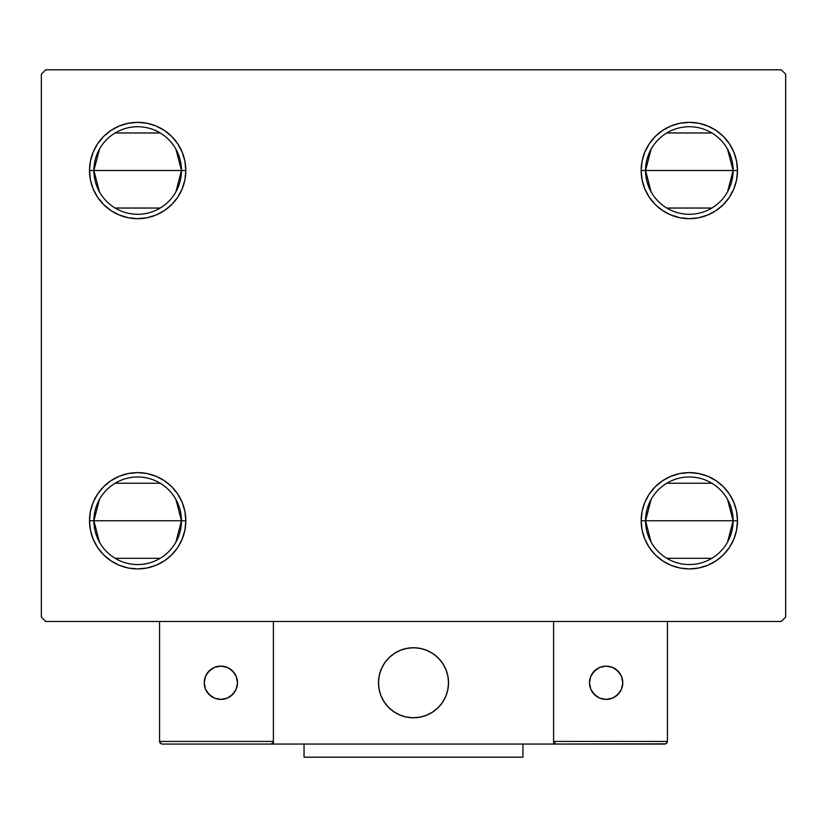 <?xml version="1.0" encoding="UTF-8"?>
<svg xmlns="http://www.w3.org/2000/svg" width="827" height="827" viewBox="0 0 827 827"><rect width="100%" height="100%" fill="white"/><g stroke="black" fill="none" stroke-linecap="round" stroke-linejoin="round"><path stroke-width="1.24" d="M651.107 542.13L645.546 520.762A43.779 43.779 0 0 0 689.325 564.552A43.779 43.779 0 0 0 733.115 520.762L737.488 520.762A48.162 48.162 0 0 1 689.325 568.924A48.162 48.162 0 0 1 641.173 520.762L733.115 520.762A43.779 43.779 0 0 1 689.325 564.552A43.779 43.779 0 0 1 645.546 520.762L651.107 499.405M727.543 499.405L733.115 520.762L727.543 542.13M711.871 558.297L666.789 558.297M651.107 191.864L645.546 170.507A43.779 43.779 0 0 0 689.325 214.286A43.779 43.779 0 0 0 733.115 170.507L737.488 170.507A48.162 48.162 0 0 1 689.325 218.669A48.162 48.162 0 0 1 641.173 170.507L733.115 170.507A43.779 43.779 0 0 1 689.325 214.286A43.779 43.779 0 0 1 645.546 170.507L651.107 149.149M727.543 149.149L733.115 170.507L727.543 191.864M711.871 208.042L666.789 208.042M99.457 191.864L93.885 170.507A43.779 43.779 0 0 0 137.675 214.286A43.779 43.779 0 0 0 181.454 170.507L185.827 170.507A48.162 48.162 0 0 1 137.675 218.669A48.162 48.162 0 0 1 89.512 170.507L181.454 170.507A43.779 43.779 0 0 1 137.675 214.286A43.779 43.779 0 0 1 93.885 170.507L99.457 149.149M175.893 149.149L181.454 170.507L175.893 191.864M160.211 208.042L115.129 208.042M99.457 542.13L93.885 520.762A43.779 43.779 0 0 0 137.675 564.552A43.779 43.779 0 0 0 181.454 520.762L185.827 520.762A48.162 48.162 0 0 1 137.675 568.924A48.162 48.162 0 0 1 89.512 520.762L181.454 520.762A43.779 43.779 0 0 1 137.675 564.552A43.779 43.779 0 0 1 93.885 520.762L99.457 499.405M175.893 499.405L181.454 520.762L175.893 542.13M160.211 558.297L115.129 558.297M781.267 69.809L45.733 69.809L41.35 74.182L41.35 617.087L45.733 621.47L781.267 621.47L785.65 617.087L785.65 74.182L781.267 69.809L45.733 69.809L41.35 74.182L41.35 617.087L45.733 621.47L781.267 621.47L785.65 617.087L785.65 74.182L781.267 69.809M670.893 565.265L662.572 560.809L655.273 554.824L649.288 547.526L644.833 539.194L642.093 530.159L641.173 520.762L642.093 511.375L644.833 502.34L649.288 494.008L655.273 486.71L662.572 480.725L670.893 476.269L679.928 473.53L689.325 472.61L698.722 473.53L707.757 476.269L716.089 480.725L723.387 486.71L729.373 494.008L733.828 502.34L736.568 511.375L737.488 520.762L736.568 530.159L733.828 539.194L729.373 547.526L723.387 554.824L716.089 560.809L707.757 565.265L698.722 568.004L689.325 568.924L679.928 568.004L670.893 565.265L662.572 560.809L655.273 554.824L649.288 547.526L644.833 539.194L642.093 530.159L641.173 520.762L642.093 511.375L644.833 502.34L649.288 494.008L655.273 486.71M670.893 214.999L662.572 210.554L655.273 204.558L649.288 197.26L644.833 188.938L642.093 179.904L641.173 170.507L642.093 161.11L644.833 152.075L649.288 143.753L655.273 136.455L662.572 130.459L670.893 126.014L679.928 123.275L689.325 122.344L698.722 123.275L707.757 126.014L716.089 130.459L723.387 136.455L729.373 143.753L733.828 152.075L736.568 161.11L737.488 170.507L736.568 179.904L733.828 188.938L729.373 197.26L723.387 204.558L716.089 210.554L707.757 214.999L698.722 217.739L689.325 218.669L679.928 217.739L670.893 214.999L662.572 210.554L655.273 204.558L649.288 197.26L644.833 188.938L642.093 179.904L641.173 170.507L642.093 161.11L644.833 152.075L649.288 143.753L655.273 136.455M156.107 126.014L164.428 130.459L171.727 136.455L177.712 143.753L182.167 152.075L184.907 161.11L185.827 170.507L181.454 170.507A43.779 43.779 0 0 0 137.675 126.727A43.779 43.779 0 0 0 93.885 170.507A43.779 43.779 0 0 1 137.675 126.727A43.779 43.779 0 0 1 181.454 170.507L89.512 170.507L90.432 161.11L93.172 152.075L97.627 143.753L103.613 136.455L110.911 130.459L119.243 126.014L128.278 123.275L137.675 122.344L147.072 123.275L156.107 126.014L164.428 130.459L171.727 136.455L177.712 143.753L182.167 152.075L184.907 161.11L185.827 170.507L184.907 179.904L182.167 188.938L177.712 197.26L171.727 204.558L164.428 210.554L156.107 214.999L147.072 217.739L137.675 218.669L128.278 217.739L119.243 214.999L110.911 210.554L103.613 204.558L97.627 197.26L93.172 188.938L90.432 179.904L89.512 170.507A48.162 48.162 0 0 1 137.675 122.344A48.162 48.162 0 0 1 185.827 170.507L184.907 179.904L182.167 188.938L177.712 197.26L171.727 204.558M156.107 476.269L164.428 480.725L171.727 486.71L177.712 494.008L182.167 502.34L184.907 511.375L185.827 520.762L181.454 520.762A43.779 43.779 0 0 0 137.675 476.983A43.779 43.779 0 0 0 93.885 520.762A43.779 43.779 0 0 1 137.675 476.983A43.779 43.779 0 0 1 181.454 520.762L89.512 520.762L90.432 511.375L93.172 502.34L97.627 494.008L103.613 486.71L110.911 480.725L119.243 476.269L128.278 473.53L137.675 472.61L147.072 473.53L156.107 476.269L164.428 480.725L171.727 486.71L177.712 494.008L182.167 502.34L184.907 511.375L185.827 520.762L184.907 530.159L182.167 539.194L177.712 547.526L171.727 554.824L164.428 560.809L156.107 565.265L147.072 568.004L137.675 568.924L128.278 568.004L119.243 565.265L110.911 560.809L103.613 554.824L97.627 547.526L93.172 539.194L90.432 530.159L89.512 520.762A48.162 48.162 0 0 1 137.675 472.61A48.162 48.162 0 0 1 185.827 520.762L184.907 530.159L182.167 539.194L177.712 547.526L171.727 554.824M97.627 197.26L93.172 188.938M93.172 152.075L97.627 143.753M733.828 188.938L729.373 197.26M729.373 143.753L733.828 152.075M733.828 539.194L729.373 547.526M729.373 494.008L733.828 502.34M97.627 547.526L93.172 539.194M93.172 502.34L97.627 494.008M115.129 483.237L160.211 483.237M115.129 132.971L160.211 132.971M689.325 170.507L645.546 170.507A43.779 43.779 0 0 1 689.325 126.727A43.779 43.779 0 0 1 733.115 170.507L689.325 170.507M666.789 132.971L711.871 132.971M645.546 170.507L641.173 170.507A48.162 48.162 0 0 1 689.325 122.344A48.162 48.162 0 0 1 737.488 170.507L733.115 170.507A43.779 43.779 0 0 0 689.325 126.727A43.779 43.779 0 0 0 645.546 170.507M689.325 520.762L645.546 520.762A43.779 43.779 0 0 1 689.325 476.983A43.779 43.779 0 0 1 733.115 520.762L689.325 520.762M666.789 483.237L711.871 483.237M645.546 520.762L641.173 520.762A48.162 48.162 0 0 1 689.325 472.61A48.162 48.162 0 0 1 737.488 520.762L733.115 520.762A43.779 43.779 0 0 0 689.325 476.983A43.779 43.779 0 0 0 645.546 520.762M378.477 682.761A35.023 35.023 0 0 1 413.5 647.737A35.023 35.023 0 0 1 448.523 682.761L447.852 675.928L445.856 669.353L442.621 663.306L438.269 657.992L432.955 653.64L426.908 650.404L420.333 648.409L413.5 647.737L406.667 648.409L400.092 650.404L394.045 653.64L388.731 657.992L384.379 663.306L381.144 669.353L379.148 675.928L378.477 682.761L379.148 689.594L381.144 696.169L384.379 702.216L388.731 707.53L394.045 711.882L400.092 715.117L406.667 717.112L413.5 717.784L420.333 717.112L426.908 715.117L432.955 711.882L438.269 707.53L442.621 702.216L445.856 696.169L447.852 689.594L448.523 682.761A35.023 35.023 0 0 1 413.5 717.784A35.023 35.023 0 0 1 378.477 682.761M667.441 741.426L553.604 741.426L553.604 621.47L553.604 741.426L667.441 741.426L666.665 743.287L667.441 741.426L667.441 621.47L667.441 741.426L665.818 743.855L553.604 744.052L553.604 621.47L553.604 744.052L273.396 744.052L273.396 621.47L553.604 621.47L273.396 621.47L273.396 744.052L162.185 744.052L270.77 744.052L272.631 743.287L273.396 741.426L159.559 741.426L159.559 621.47L159.559 741.426L160.335 743.287L162.185 744.052L160.335 743.287L161.182 743.855L159.559 741.426L159.766 742.439M553.604 741.426L554.369 743.287L553.801 742.439L556.23 744.052L270.77 744.052L272.631 743.287L270.77 744.052M378.601 685.748L379.066 689.149M379.851 692.499L380.968 695.745M382.405 698.877L384.131 701.844M386.137 704.635L388.421 707.209M396.598 713.432L399.679 714.942M409.623 717.567L413.045 717.784M416.488 717.66L419.889 717.195M423.238 716.409L426.484 715.293M429.616 713.866L432.583 712.13M435.374 710.124L437.948 707.84L435.374 710.124M440.284 705.328L442.373 702.588M444.171 699.673L445.681 696.582M448.306 686.637L448.523 683.216M448.399 679.773L447.934 676.372M447.149 673.023L446.032 669.777M444.595 666.645L442.869 663.678M440.863 660.887L438.579 658.313M430.402 652.089L427.321 650.58M417.377 647.954L413.955 647.737M410.512 647.861L407.111 648.327M403.762 649.112L400.516 650.229M397.384 651.666L394.417 653.392M391.626 655.408L389.052 657.682M386.716 660.194L384.627 662.934M382.829 665.859L381.319 668.94M378.694 678.884L378.477 682.316M407.556 648.244A35.023 35.023 0 0 1 448.017 676.817A35.023 35.023 0 0 1 419.444 717.278A35.023 35.023 0 0 1 378.983 688.705A35.023 35.023 0 0 1 407.556 648.244L400.93 650.063L394.799 653.144L389.383 657.362L384.886 662.561L381.495 668.526L379.335 675.049L378.487 681.861L378.983 688.705L380.802 695.331L383.883 701.461L388.101 706.889L393.301 711.375L399.265 714.766L405.788 716.926L412.601 717.774L419.444 717.278L426.07 715.458L432.201 712.378L437.617 708.16L442.114 702.96L445.505 696.996L447.665 690.473L448.513 683.66L448.017 676.817L446.198 670.19L443.117 664.06L438.899 658.643L433.699 654.147L427.735 650.756L421.212 648.595L414.399 647.748L407.556 648.244M553.604 621.47L667.441 621.47L553.604 621.47M555.227 743.855L554.369 743.287L556.23 744.052L664.815 744.052L666.665 743.287M554.369 743.287L553.801 742.439L554.369 743.287M273.199 742.439L273.396 741.426L273.199 742.439L273.396 741.426L159.559 741.426M272.631 743.287L271.773 743.855M428.303 651.014A35.023 35.023 0 0 1 432.945 653.63M432.976 653.65A35.023 35.023 0 0 1 447.852 675.907M447.852 675.948A35.023 35.023 0 0 1 448.523 682.751M448.523 682.782A35.023 35.023 0 0 1 447.852 689.573M447.852 689.615A35.023 35.023 0 0 1 445.867 696.148M445.856 696.189A35.023 35.023 0 0 1 426.918 715.117M426.887 715.128A35.023 35.023 0 0 1 420.354 717.112M420.312 717.123A35.023 35.023 0 0 1 406.688 717.123M406.646 717.112A35.023 35.023 0 0 1 400.113 715.128M400.082 715.117A35.023 35.023 0 0 1 399.255 714.766M622.783 682.761A16.633 16.633 0 0 1 606.139 699.394A16.633 16.633 0 0 1 589.506 682.761A16.633 16.633 0 0 1 606.139 666.128A16.633 16.633 0 0 1 622.783 682.761L621.511 676.393L617.903 670.997L612.507 667.389L606.139 666.128L599.771 667.389L594.375 670.997L590.767 676.393L589.506 682.761L590.767 689.129L594.375 694.525L599.771 698.133L606.139 699.394L612.507 698.133L617.903 694.525L621.511 689.129L622.783 682.761M592.308 692.003L596.898 696.592M615.381 696.592L619.971 692.003M619.971 673.519L615.381 668.929M596.898 668.929L592.308 673.519M220.861 666.128A16.633 16.633 0 0 1 237.494 682.761A16.633 16.633 0 0 1 220.861 699.394A16.633 16.633 0 0 1 204.217 682.761A16.633 16.633 0 0 1 220.861 666.128L214.493 667.389L209.097 670.997L205.489 676.393L204.217 682.761L205.489 689.129L209.097 694.525L214.493 698.133L220.861 699.394L227.229 698.133L232.625 694.525L236.233 689.129L237.494 682.761L236.233 676.393L232.625 670.997L227.229 667.389L220.861 666.128M230.102 696.592L234.692 692.003M234.692 673.519L230.102 668.929M211.619 668.929L207.029 673.519M207.029 692.003L211.619 696.592M522.953 744.052L522.953 757.191L304.047 757.191L304.047 744.052L304.047 757.191L522.953 757.191L522.953 744.052"/></g></svg>
